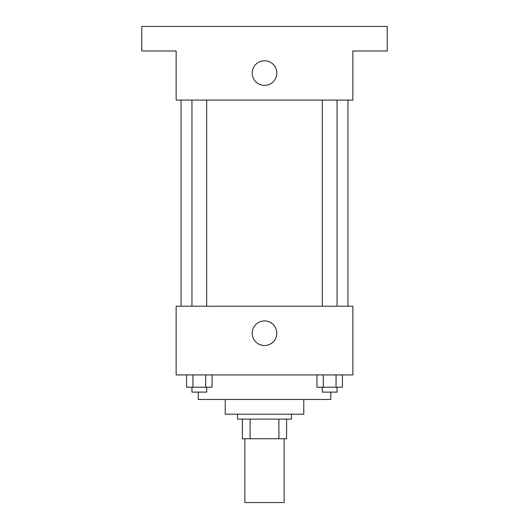 <?xml version="1.0" encoding="UTF-8"?>
<svg xmlns="http://www.w3.org/2000/svg" width="529" height="529" viewBox="0 0 529 529"><rect width="100%" height="100%" fill="white"/><g stroke="black" fill="none" stroke-linecap="round" stroke-linejoin="round"><path stroke-width="0.79" d="M244.867 438.746L244.867 502.55L284.133 502.55L284.133 438.746M278.902 419.107L278.902 438.746L242.414 438.746L242.414 419.107M278.902 438.746L286.586 438.746L286.586 419.107L286.586 438.746M291.492 414.2L291.492 419.107L237.508 419.107L237.508 414.2M250.098 419.107L250.098 438.746M303.765 399.474L303.765 414.2L225.235 414.2L225.235 399.474M330.764 392.115L330.764 399.474L198.236 399.474L198.236 392.115M352.85 374.935L176.15 374.935L176.15 306.218L352.85 306.218L352.85 374.935M276.812 333.217A12.312 12.312 0 0 1 258.344 343.876A12.312 12.312 0 0 1 258.344 322.558A12.312 12.312 0 0 1 276.812 333.217M347.943 100.074L347.943 306.218M322.32 306.218L322.32 100.074M206.68 100.074L206.68 306.218M352.85 100.074L176.15 100.074L176.15 50.989L141.792 50.989L141.792 26.45L387.208 26.45L387.208 50.989L352.85 50.989L352.85 100.074M276.812 73.081A12.312 12.312 0 0 1 258.344 83.741A12.312 12.312 0 0 1 258.344 62.415A12.312 12.312 0 0 1 276.812 73.081M342.435 374.935L342.435 387.208L316.931 387.208L316.931 374.935M336.06 374.935L336.06 387.208M323.305 374.935L323.305 387.208M337.046 387.208L337.046 392.115L322.32 392.115L322.32 387.208M212.069 374.935L212.069 387.208L186.565 387.208L186.565 374.935M205.695 374.935L205.695 387.208M192.94 374.935L192.94 387.208M206.68 387.208L206.68 392.115L191.954 392.115L191.954 387.208M181.057 100.074L181.057 306.218M337.046 306.218L337.046 100.074M191.954 100.074L191.954 306.218"/></g></svg>
